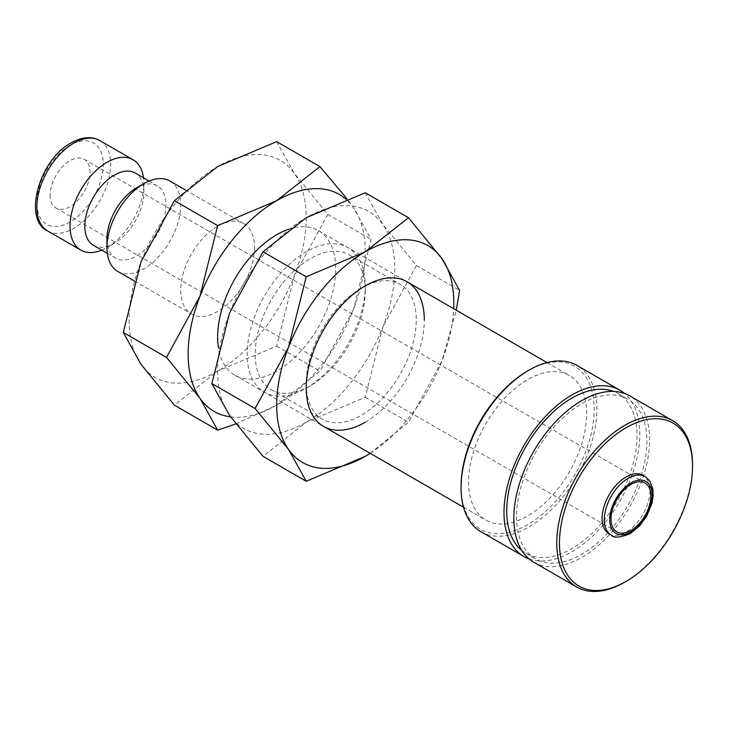 <?xml version="1.0" encoding="UTF-8"?>
<svg xmlns="http://www.w3.org/2000/svg" width="729" height="729" viewBox="0 0 729 729"><rect width="100%" height="100%" fill="white"/><g stroke="black" fill="none" stroke-linecap="round" stroke-linejoin="round"><path stroke-width="0.55" stroke-dasharray="3.65 2.73" d="M117.761 271.425A52.187 30.126 120 0 0 157.974 257.446A52.187 30.126 120 0 0 180.756 204.931A52.187 30.126 120 0 0 169.948 181.038M254.558 247.541A52.187 30.126 -60 0 1 231.776 300.056A52.187 30.126 -60 0 1 191.563 314.035A52.187 30.126 -60 0 1 180.756 290.142A52.187 30.126 -60 0 1 203.537 237.627A52.187 30.126 -60 0 1 243.75 223.648A52.187 30.126 -60 0 1 254.558 247.541M106.953 239.021A41.744 24.103 120 0 0 115.601 258.13A41.744 24.103 120 0 0 147.777 246.94A41.744 24.103 120 0 0 165.993 204.931A41.744 24.103 120 0 0 157.346 185.822A41.744 24.103 120 0 0 136.478 187.891M93.467 245.345A41.744 24.103 120 0 0 114.335 243.276A41.744 24.103 120 0 0 143.859 192.146L143.859 183.626A52.187 30.126 120 0 0 143.485 177.812M101.741 250.12A52.187 30.126 120 0 0 106.953 247.541A52.187 30.126 120 0 0 143.859 183.626M235.795 423.932L276.692 405.187L319.913 371.107L353.392 309.779A125.242 72.308 120 0 0 365.256 251.797A125.242 72.308 120 0 0 353.392 207.519A125.242 72.308 120 0 0 346.102 199.336M230.564 416.851A125.242 72.308 120 0 0 276.692 405.187A125.242 72.308 120 0 0 353.392 309.779L371.043 239.322L353.392 207.519L347.113 198.962M129.097 319.976A125.242 72.308 120 0 0 140.961 364.254A125.242 72.308 120 0 0 217.652 371.107A125.242 72.308 120 0 0 294.352 275.69A125.242 72.308 120 0 0 306.216 217.716A125.242 72.308 120 0 0 294.352 173.429A125.242 72.308 120 0 0 217.652 166.586A125.242 72.308 120 0 0 140.961 261.993A125.242 72.308 120 0 0 129.097 319.976M276.692 141.626L294.352 173.429L327.822 214.372L294.352 275.69L276.692 346.147L217.652 371.107L174.431 405.187M609.107 533.892A33.816 19.519 120 0 0 635.159 524.834A33.816 19.519 120 0 0 649.922 490.799A33.816 19.519 120 0 0 642.923 475.317M624.653 582.216A96.018 55.44 120 0 0 692.55 464.619M533.728 562.196A96.018 55.44 120 0 0 607.713 536.471A96.018 55.44 120 0 0 649.63 439.842A96.018 55.44 120 0 0 629.738 395.883M521.736 550.386A92.182 53.217 120 0 0 525.8 553.193A92.182 53.217 120 0 0 596.832 528.489A92.182 53.217 120 0 0 637.073 435.732A92.182 53.217 120 0 0 617.982 393.532A92.182 53.217 120 0 0 613.517 391.409M516.551 516.67A92.182 53.217 120 0 0 535.642 558.87A92.182 53.217 120 0 0 606.674 534.175A92.182 53.217 120 0 0 646.915 441.409A92.182 53.217 120 0 0 627.824 399.21A92.182 53.217 120 0 0 556.792 423.904A92.182 53.217 120 0 0 516.551 516.67M480.958 531.733A96.018 55.44 120 0 0 554.951 506.008A96.018 55.44 120 0 0 596.869 409.379A96.018 55.44 120 0 0 576.976 365.42M529.054 558.915A96.018 55.44 120 0 0 601.061 527.313A96.018 55.44 120 0 0 639.789 434.156A96.018 55.44 120 0 0 624.571 393.487M461.074 486.207A94.096 54.329 120 0 0 527.614 524.625A94.096 54.329 120 0 0 594.153 409.379A94.096 54.329 120 0 0 527.614 370.961M288.365 229.362A83.498 48.205 -60 0 1 318.445 230.619A83.498 48.205 -60 0 1 335.732 268.846A83.498 48.205 -60 0 1 299.291 352.872A83.498 48.205 -60 0 1 234.948 375.235A83.498 48.205 -60 0 1 218.554 348.371M468.574 481.878A83.498 48.205 120 0 0 485.869 520.105A83.498 48.205 120 0 0 550.204 497.734A83.498 48.205 120 0 0 586.654 413.707A83.498 48.205 120 0 0 569.358 375.49A83.498 48.205 120 0 0 505.024 397.852A83.498 48.205 120 0 0 468.574 481.878M50.128 195.135A28.176 16.266 120 0 0 55.969 208.029A28.176 16.266 120 0 0 77.684 200.484A28.176 16.266 120 0 0 89.986 172.126A28.176 16.266 120 0 0 84.145 159.223A28.176 16.266 120 0 0 62.43 166.777A28.176 16.266 120 0 0 50.128 195.135M327.822 214.372L371.043 239.322M276.692 346.147L319.913 371.107M143.859 192.146A41.744 24.103 120 0 0 135.211 173.037M365.256 290.497A77.848 44.943 120 0 0 349.136 254.858A77.848 44.943 120 0 0 289.149 275.717A77.848 44.943 120 0 0 255.168 354.057A77.848 44.943 120 0 0 271.288 389.696A77.848 44.943 120 0 0 310.208 385.841A77.848 44.943 120 0 0 365.256 290.497L365.256 285.886A83.498 48.205 120 0 0 306.216 251.797A83.498 48.205 120 0 0 247.177 354.057A83.498 48.205 120 0 0 306.216 388.147A83.498 48.205 120 0 0 365.256 285.886L361.256 288.192A77.848 44.943 120 0 0 306.216 383.536L306.216 388.147L310.208 385.841M306.216 383.536A77.848 44.943 120 0 0 322.336 419.166A77.848 44.943 120 0 0 382.324 398.316A77.848 44.943 120 0 0 416.305 319.976A77.848 44.943 120 0 0 400.185 284.337A77.848 44.943 120 0 0 361.256 288.192M370.241 453.347L408.477 422.228L441.947 360.91A125.242 72.308 120 0 0 453.675 308.695M370.186 453.31A125.242 72.308 120 0 0 441.947 360.91L456.272 310.199M217.652 371.097A125.242 72.308 120 0 0 229.517 415.384A125.242 72.308 120 0 0 306.216 422.228A125.242 72.308 120 0 0 382.907 326.82A125.242 72.308 120 0 0 394.772 268.846A125.242 72.308 120 0 0 382.907 224.559A125.242 72.308 120 0 0 306.216 217.716A125.242 72.308 120 0 0 229.517 313.124A125.242 72.308 120 0 0 217.652 371.097M365.256 192.757L382.907 224.559L416.387 265.502L382.907 326.82L365.256 397.278L306.216 422.228L262.996 456.318M365.256 422.228A83.498 48.205 120 0 0 424.296 319.976M416.387 265.502L459.607 290.452M365.256 397.278L408.477 422.228M47.658 230.947A52.187 30.126 120 0 0 73.747 228.368A52.187 30.126 120 0 0 110.644 164.453A52.187 30.126 120 0 0 99.837 140.56M70.057 145.281A46.966 27.119 120 0 0 36.851 202.799A46.966 27.119 120 0 0 70.057 221.971A46.966 27.119 120 0 0 103.263 164.453A46.966 27.119 120 0 0 70.057 145.281M611.312 535.159A33.816 19.519 120 0 0 628.216 533.491A33.816 19.519 120 0 0 652.127 492.075A33.816 19.519 120 0 0 645.129 476.593M134.4 281.029L191.563 314.035M107.327 253.355L115.601 258.13M114.335 243.276L106.953 247.541M525.8 553.193L535.642 558.87M234.948 375.235L323.512 426.365M463.516 507.202L485.869 520.105M55.969 208.029L616.843 531.851M84.145 159.223L645.019 483.045M318.445 230.619L407.001 281.749M547.014 362.586L569.358 375.49M617.982 393.532L627.824 399.21M149.071 181.038L157.346 185.822M185.421 189.977L243.75 223.648M349.136 254.858L400.185 284.337M271.288 389.696L322.336 419.166"/><path stroke-width="1.09" d="M185.421 189.977L169.948 181.038A52.187 30.126 120 0 0 143.859 183.626L136.478 187.891A41.744 24.103 120 0 0 106.953 239.021L106.953 247.541A52.187 30.126 120 0 0 117.761 271.425L134.4 281.029M149.071 181.038L135.211 173.037A41.744 24.103 120 0 0 103.044 184.218A41.744 24.103 120 0 0 84.819 226.236A41.744 24.103 120 0 0 93.467 245.345L107.327 253.355M143.485 177.812A52.187 30.126 120 0 0 133.052 159.742A52.187 30.126 120 0 0 92.838 173.721A52.187 30.126 120 0 0 70.057 226.236A52.187 30.126 120 0 0 80.864 250.12A52.187 30.126 120 0 0 101.741 250.12M347.113 198.962L319.913 166.586L276.692 200.666L217.652 225.625L200.001 296.074L166.522 357.401L200.001 398.335L217.652 430.137L235.795 423.932M346.102 199.336A125.242 72.308 120 0 0 276.692 200.666A125.242 72.308 120 0 0 200.001 296.074A125.242 72.308 120 0 0 188.137 354.057A125.242 72.308 120 0 0 200.001 398.335A125.242 72.308 120 0 0 230.564 416.851M217.652 430.137L174.431 405.187L140.961 364.254L123.31 332.451L140.961 261.993L174.431 200.666L217.652 166.586L276.692 141.626L319.913 166.586M645.129 476.593L642.923 475.317A33.816 19.519 120 0 0 616.862 484.384A33.816 19.519 120 0 0 602.099 518.41A33.816 19.519 120 0 0 609.107 533.892L611.312 535.159C613.645 538.202 619.914 537.701 630.138 533.674L639.461 526.074L646.796 515.986L651.963 503.283L653.175 495.966L652.847 488.767L649.657 480.748L645.129 476.593A33.816 19.519 120 0 0 628.216 478.27A33.816 19.519 120 0 0 604.305 519.686A33.816 19.519 120 0 0 611.312 535.159M556.756 543.023A96.018 55.44 120 0 0 576.648 586.973A96.018 55.44 120 0 0 624.653 582.216L626.011 581.432A94.096 54.329 120 0 0 692.55 466.186L692.55 464.619A96.018 55.44 120 0 0 672.667 420.669A96.018 55.44 120 0 0 598.673 446.394A96.018 55.44 120 0 0 556.756 543.023M692.55 466.186A94.096 54.329 120 0 0 626.011 427.777A94.096 54.329 120 0 0 559.471 543.023A94.096 54.329 120 0 0 626.011 581.432M672.667 420.669L629.738 395.883A96.018 55.44 120 0 0 555.753 421.608A96.018 55.44 120 0 0 513.836 518.237A96.018 55.44 120 0 0 533.728 562.196L576.648 586.973M613.517 391.409A92.182 53.217 120 0 0 544.189 421.225A92.182 53.217 120 0 0 506.71 510.993A92.182 53.217 120 0 0 521.736 550.386M624.571 393.487A96.018 55.44 120 0 0 619.905 390.206L576.976 365.42A96.018 55.44 120 0 0 528.972 370.177L527.614 370.961A94.096 54.329 120 0 0 461.074 486.207L461.074 487.774A96.018 55.44 120 0 0 480.958 531.733L523.887 556.519A96.018 55.44 120 0 0 529.054 558.915M619.905 390.206A96.018 55.44 120 0 0 545.912 415.931A96.018 55.44 120 0 0 503.994 512.56A96.018 55.44 120 0 0 523.887 556.519M218.554 348.371A83.498 48.205 -60 0 1 217.652 337.017A83.498 48.205 -60 0 1 288.365 229.362M650.86 495.939A28.176 16.266 -60 0 1 638.558 524.297A28.176 16.266 -60 0 1 616.843 531.851A28.176 16.266 -60 0 1 611.002 518.948A28.176 16.266 -60 0 1 623.304 490.59A28.176 16.266 -60 0 1 645.019 483.045A28.176 16.266 -60 0 1 650.86 495.939M528.972 370.177A96.018 55.44 120 0 0 461.074 487.774M174.431 200.666L217.652 225.625M123.31 332.451L166.522 357.401M143.859 183.626A52.187 30.126 120 0 0 106.953 247.541M424.296 319.976A83.498 48.205 120 0 0 365.256 285.886A83.498 48.205 120 0 0 306.216 388.147A83.498 48.205 120 0 0 365.256 422.228M456.272 310.199L459.607 290.452L441.947 258.649L408.477 217.716L365.256 251.797L306.216 276.747L288.556 347.204L255.086 408.532L288.556 449.465L306.216 481.268L365.256 456.318A125.242 72.308 120 0 0 370.186 453.31M453.675 308.695A125.242 72.308 120 0 0 453.812 302.927A125.242 72.308 120 0 0 441.947 258.649A125.242 72.308 120 0 0 365.256 251.797A125.242 72.308 120 0 0 288.556 347.204A125.242 72.308 120 0 0 276.692 405.187A125.242 72.308 120 0 0 288.556 449.465A125.242 72.308 120 0 0 365.256 456.318L370.241 453.347M306.216 481.268L262.996 456.318L229.517 415.384L211.866 383.582L229.517 313.124L262.996 251.797L306.216 217.716L365.256 192.757L408.477 217.716M262.996 251.797L306.216 276.747M211.866 383.582L255.086 408.532M47.658 230.947C22.626 219.876 38.929 159.724 71.141 142.893C82.095 136.815 91.663 136.041 99.837 140.56A52.187 30.126 120 0 0 73.747 143.148A52.187 30.126 120 0 0 36.851 207.063A52.187 30.126 120 0 0 47.658 230.947L80.864 250.12M609.736 519.686A29.971 17.305 120 0 0 630.931 531.924A29.971 17.305 120 0 0 652.127 495.21A29.971 17.305 120 0 0 630.931 482.972A29.971 17.305 120 0 0 609.736 519.686M323.512 426.365L463.516 507.202M407.001 281.749L547.014 362.586M99.837 140.56L133.052 159.742"/></g></svg>
